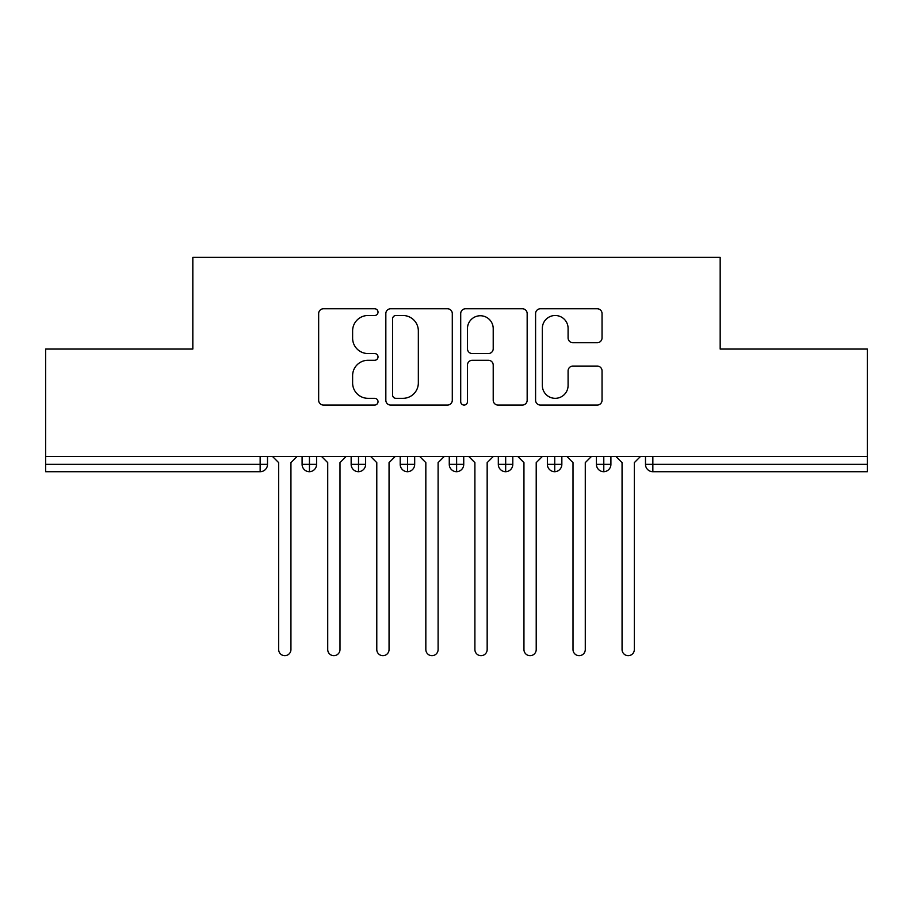 <?xml version="1.0" encoding="UTF-8"?>
<svg xmlns="http://www.w3.org/2000/svg" width="913" height="913" viewBox="0 0 913 913"><rect width="100%" height="100%" fill="white"/><g stroke="black" fill="none" stroke-linecap="round" stroke-linejoin="round"><path stroke-width="1.37" d="M378.016 312.132A3.367 3.367 0 0 0 374.638 308.765L323.476 308.765A4.816 4.816 0 0 0 318.66 313.581L318.66 400.248A4.816 4.816 0 0 0 323.476 405.064L374.638 405.064A3.367 3.367 0 0 0 378.016 401.697A3.367 3.367 0 0 0 374.638 398.33L368.019 398.33A15.407 15.407 0 0 1 352.612 382.912L352.612 375.7A15.407 15.407 0 0 1 368.019 360.281L374.638 360.281A3.367 3.367 0 0 0 378.016 356.915A3.367 3.367 0 0 0 374.638 353.548L368.019 353.548A15.407 15.407 0 0 1 352.612 338.141L352.612 330.917A15.407 15.407 0 0 1 368.019 315.499L374.638 315.499A3.367 3.367 0 0 0 378.016 312.132M597.228 342.706A4.816 4.816 0 0 0 602.044 337.89L602.044 313.581A4.816 4.816 0 0 0 597.228 308.765L540.405 308.765A4.816 4.816 0 0 0 535.589 313.581L535.589 400.248A4.816 4.816 0 0 0 540.405 405.064L597.228 405.064A4.816 4.816 0 0 0 602.044 400.248L602.044 370.883A4.816 4.816 0 0 0 597.228 366.067L572.908 366.067A4.816 4.816 0 0 0 568.091 370.883L568.091 385.446A12.885 12.885 0 0 1 555.218 398.33A12.885 12.885 0 0 1 542.333 385.446L542.333 328.383A12.885 12.885 0 0 1 555.218 315.499A12.885 12.885 0 0 1 568.091 328.383L568.091 337.89A4.816 4.816 0 0 0 572.908 342.706L597.228 342.706M45.65 456.5L867.35 456.5L867.35 349.063L720.174 349.063L720.174 257.329L192.826 257.329L192.826 349.063L45.65 349.063L45.65 464.352L260.148 464.352L260.148 456.5M452.289 313.581A4.816 4.816 0 0 0 447.473 308.765L390.65 308.765A4.816 4.816 0 0 0 385.834 313.581L385.834 400.248A4.816 4.816 0 0 0 390.65 405.064L447.473 405.064A4.816 4.816 0 0 0 452.289 400.248L452.289 313.581M465.527 308.765L522.35 308.765A4.816 4.816 0 0 1 527.166 313.581L527.166 400.248A4.816 4.816 0 0 1 522.35 405.064L498.03 405.064A4.816 4.816 0 0 1 493.214 400.248L493.214 365.097A4.816 4.816 0 0 0 488.398 360.281L472.272 360.281A4.816 4.816 0 0 0 467.456 365.097L467.456 401.697A3.367 3.367 0 0 1 464.089 405.064A3.367 3.367 0 0 1 460.711 401.697L460.711 313.581A4.816 4.816 0 0 1 465.527 308.765M267.509 456.5L267.509 464.352A7.361 7.361 0 0 1 260.148 471.713L45.65 471.713L45.65 464.352M867.35 456.5L867.35 471.713L652.852 471.713A7.361 7.361 0 0 1 645.491 464.352L645.491 456.5L645.491 464.352A7.361 7.361 0 0 0 652.852 471.713L652.852 464.352L867.35 464.352M309.45 471.713A7.361 7.361 0 0 1 302.089 464.352L302.089 456.5L302.089 464.352A7.361 7.361 0 0 0 309.45 471.713A7.361 7.361 0 0 0 316.571 464.352L316.571 456.5L316.571 464.352A7.361 7.361 0 0 1 309.45 471.713L309.45 464.352L316.571 464.352M309.45 456.5L309.45 464.352L302.089 464.352M260.148 471.713A7.361 7.361 0 0 0 267.509 464.352A7.361 7.361 0 0 1 260.148 471.713L260.148 464.352L267.509 464.352M358.512 456.5L358.512 464.352L351.151 464.352L351.151 456.5L351.151 464.352A7.361 7.361 0 0 0 358.512 471.713A7.361 7.361 0 0 0 365.622 464.352L365.622 456.5L365.622 464.352A7.361 7.361 0 0 1 358.512 471.713A7.361 7.361 0 0 1 351.151 464.352A7.361 7.361 0 0 0 358.512 471.713L358.512 464.352L365.622 464.352M407.563 456.5L407.563 464.352L400.202 464.352L400.202 456.5L400.202 464.352A7.361 7.361 0 0 0 407.563 471.713A7.361 7.361 0 0 0 414.685 464.352L414.685 456.5L414.685 464.352A7.361 7.361 0 0 1 407.563 471.713A7.361 7.361 0 0 1 400.202 464.352A7.361 7.361 0 0 0 407.563 471.713L407.563 464.352L414.685 464.352M456.626 456.5L456.626 471.713A7.361 7.361 0 0 1 449.264 464.352L449.264 456.5L449.264 464.352A7.361 7.361 0 0 0 456.626 471.713A7.361 7.361 0 0 0 463.736 464.352L463.736 456.5M505.676 456.5L505.676 471.713A7.361 7.361 0 0 1 498.315 464.352A7.361 7.361 0 0 0 505.676 471.713A7.361 7.361 0 0 1 498.315 464.352L498.315 456.5M512.798 456.5L512.798 464.352A7.361 7.361 0 0 1 505.676 471.713A7.361 7.361 0 0 0 512.798 464.352L498.315 464.352M554.739 456.5L554.739 464.352L547.378 464.352L547.378 456.5L547.378 464.352A7.361 7.361 0 0 0 554.739 471.713A7.361 7.361 0 0 0 561.849 464.352L561.849 456.5L561.849 464.352A7.361 7.361 0 0 1 554.739 471.713A7.361 7.361 0 0 1 547.378 464.352A7.361 7.361 0 0 0 554.739 471.713L554.739 464.352L561.849 464.352M603.79 471.713A7.361 7.361 0 0 1 596.429 464.352L596.429 456.5L596.429 464.352A7.361 7.361 0 0 0 603.79 471.713A7.361 7.361 0 0 0 610.911 464.352L610.911 456.5L610.911 464.352A7.361 7.361 0 0 1 603.79 471.713L603.79 464.352L610.911 464.352M603.79 456.5L603.79 464.352L596.429 464.352M395.945 315.499A3.367 3.367 0 0 0 392.579 318.877L392.579 394.952A3.367 3.367 0 0 0 395.945 398.33L402.93 398.33A15.407 15.407 0 0 0 418.337 382.912L418.337 330.917A15.407 15.407 0 0 0 402.93 315.499L395.945 315.499M493.214 328.623A12.885 12.885 0 0 0 480.341 315.75A12.885 12.885 0 0 0 467.456 328.623L467.456 348.732A4.816 4.816 0 0 0 472.272 353.548L488.398 353.548A4.816 4.816 0 0 0 493.214 348.732L493.214 328.623M272.542 456.5L278.67 462.629L278.67 649.542A6.129 6.129 0 0 0 284.799 655.671A6.129 6.129 0 0 0 290.939 649.542L290.939 462.629L297.067 456.5M321.593 456.5L327.721 462.629L327.721 649.542A6.129 6.129 0 0 0 333.861 655.671A6.129 6.129 0 0 0 339.99 649.542L339.99 462.629L346.118 456.5M370.655 456.5L376.784 462.629L376.784 649.542A6.129 6.129 0 0 0 382.912 655.671A6.129 6.129 0 0 0 389.052 649.542L389.052 462.629L395.181 456.5M419.706 456.5L425.835 462.629L425.835 649.542A6.129 6.129 0 0 0 431.975 655.671A6.129 6.129 0 0 0 438.103 649.542L438.103 462.629L444.232 456.5M468.768 456.5L474.897 462.629L474.897 649.542A6.129 6.129 0 0 0 481.025 655.671A6.129 6.129 0 0 0 487.165 649.542L487.165 462.629L493.294 456.5M517.819 456.5L523.948 462.629L523.948 649.542A6.129 6.129 0 0 0 530.088 655.671A6.129 6.129 0 0 0 536.216 649.542L536.216 462.629L542.345 456.5M566.882 456.5L573.01 462.629L573.01 649.542A6.129 6.129 0 0 0 579.139 655.671A6.129 6.129 0 0 0 585.279 649.542L585.279 462.629L591.407 456.5M615.933 456.5L622.061 462.629L622.061 649.542A6.129 6.129 0 0 0 628.201 655.671A6.129 6.129 0 0 0 634.33 649.542L634.33 462.629L640.458 456.5M652.852 456.5L652.852 464.352L645.491 464.352A7.361 7.361 0 0 0 652.852 471.713M449.264 464.352A7.361 7.361 0 0 0 456.626 471.713A7.361 7.361 0 0 0 463.736 464.352L449.264 464.352"/></g></svg>
